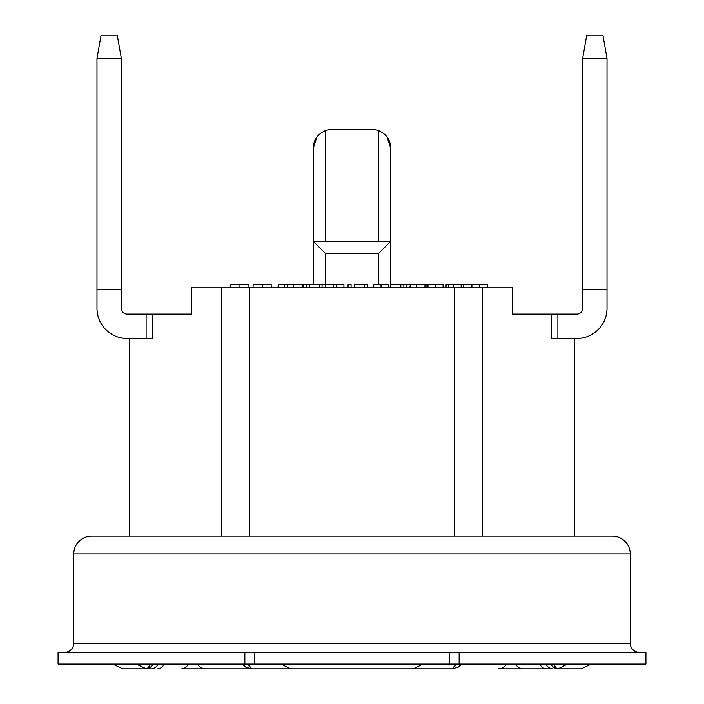 <?xml version="1.0" encoding="UTF-8"?>
<svg xmlns="http://www.w3.org/2000/svg" width="704" height="704" viewBox="0 0 704 704"><rect width="100%" height="100%" fill="white"/><g stroke="black" fill="none" stroke-linecap="round" stroke-linejoin="round"><path stroke-width="1.06" d="M479.23 287.778L479.23 284.68L487.388 284.68L487.388 287.778M461.146 287.778L461.146 284.68L446.063 284.68L446.063 287.778M448.351 284.68L448.351 287.778M453.605 284.68L453.605 287.778M390.658 287.778L390.658 284.68L406.868 284.68L406.868 287.778L406.868 284.68L403.85 284.68L403.85 287.778M400.84 284.68L400.84 287.778M351.085 287.778L351.085 284.68L348.075 284.68L348.075 287.778M343.93 287.778L343.93 284.68L333.37 284.68L333.37 287.778L333.37 284.68L325.838 284.68L325.838 287.778M333.37 284.68L336.389 284.68L336.389 287.778L336.389 284.68M313.702 284.68L313.702 241.745L325.31 253.352L325.31 287.778L325.283 284.68L303.398 284.68L303.398 287.778M306.61 284.68L306.61 287.778M322.062 284.68L322.062 287.778M319.378 284.68L319.378 287.778M309.302 284.68L309.302 287.778M271.181 287.778L271.181 284.68L262.777 284.68L262.777 287.778M262.777 284.68L253.097 284.68L253.097 287.778M239.958 287.778L239.958 284.68L248.943 284.68L248.943 287.778M239.958 284.68L230.859 284.68L230.859 287.778L230.859 284.68M121.352 58.406L96.985 58.406L101.077 35.2L117.26 35.2L121.352 58.406L121.352 308.282A5.799 5.799 0 0 0 127.16 314.081L146.115 314.081L146.115 338.448L152.812 338.448L152.812 314.855L191.47 314.855L191.47 287.778L512.53 287.778L512.53 314.855L551.188 314.855L551.188 338.448L576.84 338.448A30.175 30.175 0 0 0 607.015 308.282L607.015 58.406L602.923 35.2L586.74 35.2L582.648 58.406L607.015 58.406M461.146 284.68L463.778 284.68L463.778 287.778M302.218 284.733L302.368 287.778M278.177 284.733L278.071 287.778L278.177 284.733L284.75 284.733L278.177 284.733M427.979 284.733L424.961 284.733L427.979 284.733M409.886 284.733L406.622 284.733L409.886 284.733M406.622 284.733L406.516 287.778L406.622 284.733M426.078 284.733L425.973 287.778M302.086 287.778L302.086 284.68L284.75 284.68L284.75 287.778M287.769 284.68L287.769 287.778M293.594 284.68L293.594 287.778M367.673 287.778L367.673 284.68L354.482 284.68L354.482 287.778M364.654 284.68L364.654 287.778M388.775 287.778L388.775 284.68L373.701 284.68L373.701 287.778M381.022 284.68L381.022 287.778M424.961 287.778L424.961 284.68L416.724 284.68L416.724 287.778M416.724 284.68L410.265 284.68L410.265 287.778M410.265 284.68L409.886 287.778M443.054 287.778L443.054 284.68L427.979 284.68L427.979 287.778M435.512 284.68L435.512 287.778M479.23 284.68L471.909 284.68L471.909 287.778M471.909 284.68L463.778 284.68M386.936 136.699L390.298 146.978L390.298 287.778M390.298 146.978C390.509 139.929 386.646 134.455 378.69 130.566A17.406 17.406 0 0 0 372.891 129.571L331.109 129.571A17.406 17.406 0 0 0 325.31 130.566C317.354 134.455 313.491 139.929 313.702 146.978L316.906 136.91M378.69 284.68L378.69 253.352L390.298 241.745L313.702 241.745L313.702 146.978M244.86 652.344L58.08 652.344L58.08 664.066L244.86 664.066L244.86 652.344L254.531 652.344L254.531 664.066L244.86 664.066M612.418 536.14A17.82 17.82 0 0 1 630.238 553.96L73.762 553.96A17.82 17.82 0 0 1 91.582 536.14L612.418 536.14M64.627 652.344A9.134 9.134 0 0 0 73.762 643.201L73.762 553.96M639.373 652.344A9.134 9.134 0 0 1 630.238 643.201L630.238 553.96M254.531 652.344L645.92 652.344L645.92 664.066L254.531 664.066M449.469 652.344L449.469 664.066M512.53 314.081L576.84 314.081A5.799 5.799 0 0 0 582.648 308.282L582.648 58.406M582.648 289.731L607.015 289.731M557.885 314.081L557.885 338.448M121.352 289.731L96.985 289.731L96.985 308.282A30.175 30.175 0 0 0 127.16 338.448L146.115 338.448M96.985 58.406L96.985 289.731M146.115 314.081L191.47 314.081M456.069 664.206L452.214 668.8L251.786 668.8L247.931 664.206M422.066 668.8L441.98 668.8M515.733 664.066A11.607 8.202 90 0 0 522.342 668.8L552.508 668.8A11.607 8.202 -90 0 1 545.899 664.066M522.342 668.8L498.212 668.8A11.607 10.463 90 0 0 506.651 664.066M554.066 664.066A11.607 5.042 90 0 0 558.131 668.8L581.196 668.8L558.131 668.8L567.468 664.066M262.02 668.8L286.062 668.8M281.098 664.066L290.453 668.8L181.658 668.8A11.607 8.202 90 0 0 188.267 664.066M158.101 664.066A11.607 8.202 90 0 1 151.492 668.8L146.291 668.8L151.492 668.8M352 668.8L417.938 668.8M192.262 668.8L205.788 668.8A11.607 10.463 90 0 1 197.349 664.066M136.646 664.206L146.291 668.8L122.804 668.8L112.702 664.066M221.646 536.14L221.646 287.778M249.735 536.14L249.735 287.778M454.265 536.14L454.265 287.778M482.354 536.14L482.354 287.778M378.69 253.352L325.31 253.352M378.69 241.745L378.69 130.566M325.31 130.566L325.31 241.745M73.762 643.201L630.238 643.201M459.14 652.344L459.14 664.066M546.383 668.8A11.607 8.202 -90 0 1 539.766 664.066M557.709 668.8A11.607 8.202 -90 0 1 551.091 664.066M164.234 664.066A11.607 8.202 90 0 1 157.617 668.8M152.909 664.066A11.607 8.202 90 0 1 146.291 668.8M145.869 668.8A11.607 5.042 -90 0 0 149.934 664.066M129.386 536.14L129.386 338.448M574.614 536.14L574.614 338.448M422.902 664.066L413.547 668.8M452.214 668.8L458.366 667.066L461.648 664.066M251.786 668.8L245.634 667.066L242.352 664.066M591.298 664.066L581.196 668.8"/></g></svg>
